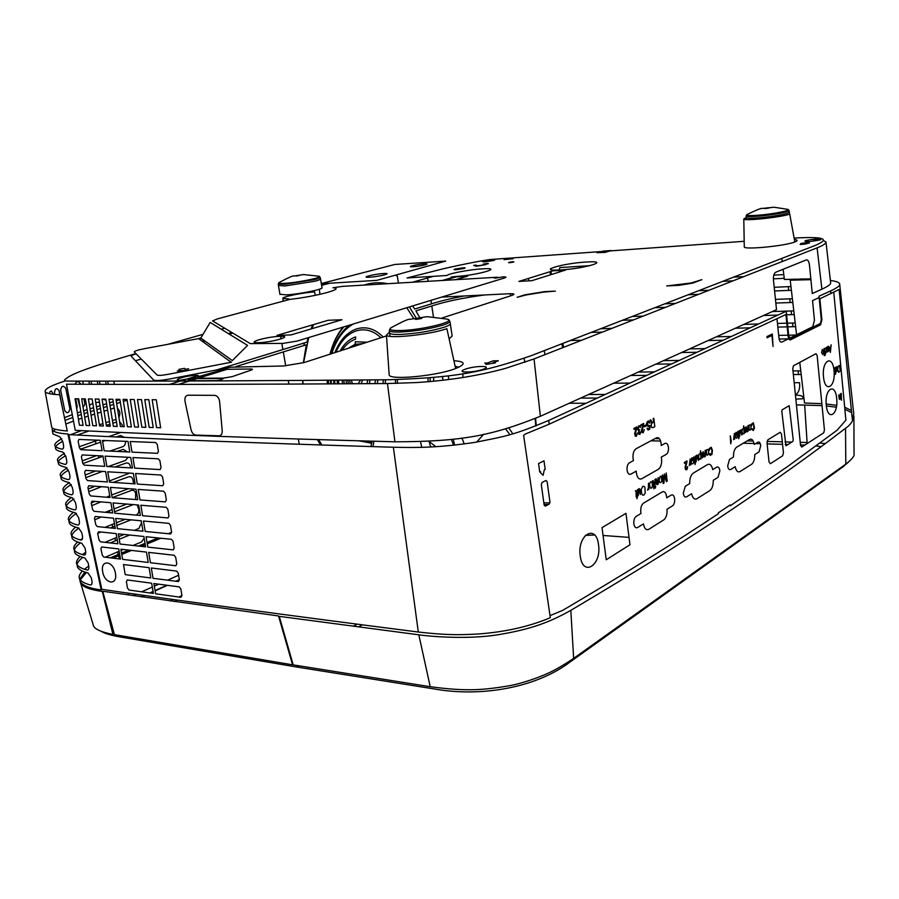 <?xml version="1.0" encoding="UTF-8"?>
<svg xmlns="http://www.w3.org/2000/svg" width="899" height="899" viewBox="0 0 899 899"><rect width="100%" height="100%" fill="white"/><g stroke="black" fill="none" stroke-linecap="round" stroke-linejoin="round"><path stroke-width="1.35" d="M535.804 425.957L535.141 418.619M160.82 538.243L147.279 543.873M145.245 544.715L141.255 546.378M131.524 550.424L121.792 554.481M119.848 555.279L113.016 558.178M133.063 595.666L136.198 594.261M141.637 591.823L152.302 587.036M154.313 586.137L158.707 584.17M167.585 580.181L178.62 575.236M96.8 565.954L96.114 566.336M86.383 572.517L80.247 579.866M80.067 581.17L80.798 583.608C83.09 587.114 90.26 589.722 102.295 591.43L112.914 634.379C101.801 632.222 95.361 629.457 93.586 626.097L92.833 623.569M430.228 686.724L293.198 664.889L279.274 616.354L418.822 634.806C433.228 636.885 469.042 639.335 497.293 634.863C530.298 629.502 549.244 622.513 570.82 610.342C633.93 573 687.353 539.569 731.112 510.036C775.129 480.403 813.269 453.141 845.532 428.239C849.903 425.508 852.702 421.642 853.926 416.642L853.792 415.866M853.915 416.642L854.028 453.59C854.837 455.748 852.095 459.254 845.813 464.109L573.652 658.371C563.212 665.361 554.672 670.306 548.042 673.227C538.4 677.79 521.263 683.498 510.542 685.532C492.989 688.656 478.324 690.05 466.57 689.724C456.411 689.634 444.297 688.612 430.216 686.69L418.822 634.806M851.634 412.607L844.858 409.214M836.34 407.213L826.361 405.955M822.046 405.606L796.424 404.876M819.866 443.117L825.316 443.544M655.056 438.6L659.428 438.701M747.215 440.881L753.16 441.038M767.061 441.409L782.31 441.836M784.984 441.903L791.749 442.094M800.234 442.342L807.1 442.533L804.672 404.966M535.59 418.428L536.254 425.778M585.845 403.291L569.247 403.246M362.319 624.861L358.521 626.974M821.147 446.646L816.067 445.926M804.852 445.061L800.492 444.87M787.974 444.499L785.243 444.421M782.568 444.342L767.117 443.892M760.273 443.701L755.61 443.567M754.081 443.522L743.293 443.229M660.619 441.038L650.932 440.802M179.373 579.922L176.339 581.305M167.439 585.328L155.111 590.901M153.1 591.8L150.358 593.037M144.93 595.498L141.795 596.925M170.259 600.993L173.44 599.509M178.8 597.015L181.935 595.565M543.85 502.912L549.918 502.777M585.283 535.399L594.61 535.006M603.06 535.467L629.019 537.377M112.825 629.019L111.409 628.277M109.285 619.714L109.97 618.883M299.21 665.867L297.075 667.069L433.734 688.87C481.763 697.557 536.849 687.42 570.292 661.844L842.857 466.974L848.723 461.85M179.328 579.608L175.732 581.226M166.832 585.249L155.055 590.564M153.044 591.475L149.762 592.958M144.323 595.408L141.177 596.835M108.419 613.388L107.824 613.781M101.182 631.278C103.857 633.121 108.993 634.795 116.578 636.301L118.533 635.379M353.251 626.288L357.038 624.176M548.435 504.485L544.075 504.575M177.597 600.094L174.417 601.577M287.039 645.561L287.68 645.662M102.733 591.239L278.544 615.972L292.568 664.833L114.409 634.649L102.733 591.239M119.05 635.469L117.072 636.402L296.423 666.968L298.547 665.766M291.928 660.45L291.287 660.349M372.916 446.634L373.962 441.24M430.79 446.972L428.992 441.308M483.617 434.307L476.717 442.072M435.846 446.691L429.531 441.802M509.902 434.644L505.609 428.935M451.422 439.409L453.568 445.241M464.244 443.949L461.929 438.071M232.841 333.113L229.234 334.136M204.938 341.024L202.747 341.642M141.3 359.049L135.389 360.724M88.844 381.12L89.484 384.289M92.822 403.325L89.428 405.303M90.001 408.843L93.53 407.764M96.44 406.865L100.014 405.764M102.958 404.865L106.576 403.752M109.554 402.831L113.207 401.707M116.218 400.785L119.915 399.65M169.551 384.39L180.485 381.03M183.845 379.996L198.252 375.557M216.49 369.961L306.941 342.148L308.155 337.721M106.026 400.246L102.992 399.122M100.003 384.311L99.373 381.131M105.576 381.131L106.206 384.334M113.791 381.131L114.431 384.345M108.296 384.334L107.666 381.131M97.261 381.12L97.89 384.311M99.452 402.246L95.732 402.46M91.619 384.289L90.99 381.12M65.391 380.884C50.861 385.525 44.13 389.2 45.22 391.908C46.962 393.515 51.771 394.459 59.66 394.74L67.29 431.014C57.424 430.16 52.221 428.924 51.693 427.295L51.479 425.89M83.135 384.266L82.978 381.109M64.47 417.63L72.246 414.686M77.359 412.899L80.798 411.753M83.629 410.832L87.124 409.73M83.922 398.886L84.978 404.168L83.056 407.281M74.92 384.233L76.393 382.109L78.348 381.524L80.989 384.255M80.09 407.494L77.73 398.808M75.662 398.751L77.247 406.595L76.718 409.023M69.571 384.21L72.201 384.221M49.366 393.672L50.052 391.627L51.333 390.986L53.401 394.29M60.604 389.964L61.75 386.828L63.458 386.233L65.694 388.065L69.965 409.124L68.706 412.158L66.998 412.798L64.84 410.922L60.604 389.964M54.873 394.436L54.468 392.413L55.39 389.222L56.929 388.604L58.974 390.413L63.335 412.225M311.076 328.944L312.706 324.842M110.33 557.852L119.612 553.885M121.556 553.087L128.726 550.109M138.446 546.075L145.02 543.344M147.054 542.502L158.01 537.95M168.248 533.714L171.597 532.32M303.345 362.791L306.301 344.8L235.785 366.623M227.121 369.298L198.128 378.277M197.061 378.603L190.105 380.76M189.318 380.996L178.384 384.379M127.119 400.246L123.388 401.404M120.342 402.347L116.645 403.482M113.634 404.415L109.981 405.55M107.015 406.472L103.396 407.584M100.463 408.494L96.89 409.607M93.979 410.506L90.451 411.596M91.046 415.237L94.575 414.136M97.474 413.225L101.048 412.113M103.981 411.203L107.588 410.068M110.566 409.146L114.207 408.011M117.353 407.955L119.421 410.978L119.938 413.551L118.949 417.833M116.05 419.395L112.409 420.563M109.453 421.507L105.857 422.665M102.935 423.598L99.384 424.733M106.307 425.362L109.903 424.204M112.858 423.26L116.488 422.081M119.567 421.642L122.152 424.845L122.5 426.609M120.893 432.441L108.779 436.588M97.89 440.195L79.269 446.724M80.236 449.298L100.621 442.151M102.61 441.488L105.486 440.532M116.263 436.948L120.533 435.532L124.41 437.33M125.399 441.308C125.658 443.96 124.77 445.758 122.747 446.702L109.835 451.107M82.854 463.581L103.025 456.276M117.117 451.444L123.264 449.343L127.444 451.927M128.04 457.276L125.455 460.468L108.071 466.581M85.821 477.672L102.419 471.413M114.948 466.986L125.984 463.097C128.13 462.592 129.557 463.614 130.276 466.143L130.625 467.885M129.67 473.121L109.318 480.999M107.341 481.707L106.779 481.909M113.285 482.392L128.681 476.796C130.838 476.29 132.265 477.29 132.962 479.796L133.546 483.774M128.568 488.696L111.69 494.967M109.723 495.697L106.689 497.226M112.15 497.641L131.378 490.449C133.524 489.921 134.951 490.899 135.637 493.394L135.603 499.552M126.714 504.058L114.061 508.901M112.094 509.643L105.183 512.306M111.69 512.891L112.589 512.542M114.544 511.789L133.277 504.597M137.187 504.912L138.806 509.452C139.12 512.082 138.255 513.936 136.221 515.003L135.974 515.093M125.253 519.307L116.409 522.78M114.454 523.544L104.925 527.365M110.532 527.927L114.903 526.196M116.859 525.432L131.029 519.847M141.031 520.779L141.469 522.948L138.884 528.5L134.322 530.343M124.118 534.456L118.758 536.613M116.814 537.4L104.969 542.344M110.24 542.929L117.263 540.041M119.207 539.254L129.67 535.029M140.03 530.904L141.514 531.051M144.155 538.164L141.548 541.962L133.018 545.479M123.298 549.491L121.107 550.402M119.162 551.199L105.295 557.234M87.574 412.484L84.09 413.596M81.258 414.518L77.82 415.664M72.774 417.439L65.054 420.406M52.333 427.924L52.254 430.172C54.198 432.194 59.413 433.464 67.919 433.97L101.205 589.946C90.001 588.497 83 585.766 80.18 581.754L79.73 579.349M61.784 438.757C55.985 441.937 53.783 444.398 55.187 446.129C55.828 447.286 58.132 448.286 62.098 449.14C63.436 449.118 63.874 447.612 63.424 444.634L62.795 441.578L59.806 436.813L52.962 433.981L52.681 432.475M53.423 431.172L55.513 429.317M65.818 424.047L73.471 421.092M78.427 419.339L81.865 418.181M84.697 417.248L88.181 416.136M81.472 430.621L70.616 434.711M64.481 453.332C58.559 456.883 56.367 459.468 57.929 461.086C58.525 462.311 60.963 463.423 65.234 464.401C66.605 464.322 67.065 462.839 66.593 459.94L65.975 456.894L62.941 452.107C58.772 451.231 56.367 450.185 55.704 448.983L55.423 447.421M55.682 446.702C56.48 445.185 58.828 443.398 62.739 441.319M77.325 435.049L88.967 430.981M67.077 467.952C61.222 471.559 59.076 474.245 60.671 475.998C61.514 477.436 64.076 478.65 68.358 479.617C69.762 479.56 70.234 478.088 69.762 475.2L69.144 472.166L66.076 467.368C61.604 466.356 59.053 465.21 58.446 463.94L58.154 462.288M58.368 461.614C59.019 460.03 61.458 458.074 65.672 455.759M96.508 455.647L82.27 460.895M69.392 482.639C63.975 486.168 61.975 488.91 63.38 490.854C64.323 492.438 67.02 493.753 71.493 494.798C72.909 494.765 73.392 493.304 72.931 490.404L72.291 487.325L69.212 482.583C64.548 481.504 61.874 480.257 61.188 478.841L60.862 477.077M61.031 476.492C61.874 474.605 64.368 472.503 68.515 470.166M95.586 470.997L85.248 474.987M71.403 497.529C66.481 500.968 64.717 503.676 66.11 505.665C66.874 507.272 69.706 508.699 74.617 509.924C76.055 509.98 76.539 508.519 76.089 505.575L75.46 502.507L72.347 497.754C67.695 496.697 64.874 495.338 63.896 493.697L63.571 491.854M63.717 491.315C64.458 489.314 66.987 487.067 71.279 484.572M95.103 486.247L88.226 489.022M73.46 512.363C69.032 515.779 67.481 518.465 68.807 520.42C69.864 522.274 72.841 523.802 77.741 525.016C79.213 525.027 79.719 523.589 79.258 520.701L78.629 517.655L75.482 512.88C70.358 511.621 67.414 510.149 66.627 508.486L66.279 506.542M66.38 506.07C67.054 504.013 69.571 501.642 73.932 498.979M88.799 491.697L101.463 486.707M95.002 501.395L91.192 503.013L92.563 509.475L94.013 511.284L112.656 512.981L110.914 502.721L92.013 501.148L91.181 502.968M75.606 527.129C71.594 530.489 70.234 533.163 71.515 535.119C72.617 537.108 75.73 538.748 80.876 540.063C82.36 540.097 82.877 538.67 82.416 535.793L81.787 532.759L78.618 527.971C73.235 526.6 70.144 525.016 69.347 523.229L68.965 521.195M69.054 520.791C69.661 518.633 72.122 516.183 76.437 513.43M91.754 505.665L100.924 501.889M77.617 541.996C74.168 545.176 73.033 547.772 74.235 549.772C75.078 551.739 78.337 553.514 84 555.076C85.495 555.166 86.023 553.75 85.585 550.829L85.012 548.075L81.798 543.266C76.415 541.917 73.179 540.22 72.077 538.186L71.706 536.062M71.796 535.568C72.549 533.231 74.932 530.736 78.943 528.095M94.766 519.802L101.227 517.026M82.539 538.4L80.292 539.917M80.09 556.47C76.775 559.74 75.73 562.381 76.932 564.37C78.112 566.64 81.517 568.528 87.124 570.033C88.664 570.101 89.192 568.696 88.743 565.819L88.113 562.83L84.877 558.009C78.831 556.324 75.449 554.514 74.763 552.559L74.347 550.357M74.392 550.053C74.752 547.997 76.775 545.614 80.438 542.906M97.665 533.422L100.845 531.994M85.765 552.222L82.337 554.604M82.393 571.056C79.382 574.281 78.46 576.911 79.629 578.911C80.876 581.338 84.416 583.35 90.26 584.946C91.81 585.035 92.35 583.642 91.9 580.776L91.282 577.799L88.012 572.966C82.472 571.573 78.955 569.64 77.449 567.157L77.044 564.909M77.078 564.639C77.235 562.662 79.123 560.246 82.753 557.414M88.787 566.078L84.439 569.236M79.753 579.147L84.888 572.034M87.45 570.078L88.574 569.303M95.811 564.932L96.496 564.561M320.505 444.994L317.381 439.611M302.794 384.042L302.682 380.434M433.475 276.319L412.326 282.252M412.596 305.952L414.697 309.02L431.475 303.851C439.353 301.3 450.152 298.682 463.85 296.007M484.482 294.973C462.727 297.917 445.162 301.581 431.79 305.975L415.889 310.885L419.586 317.369M433.666 377.456L433.644 381.232M524.915 362.308L524.061 358.353M510.621 295.827L510.16 293.715M462.94 373.692L462.794 377.546M448.758 379.547L448.32 375.816M455.141 366.286L458.838 367.208M416.113 317.909L409.382 306.93M382.176 284.028L378.726 282.747M304.413 342.924L303.772 345.587M430.138 381.558L430.16 377.782M428.081 377.962L428.048 381.738M321.943 445.039L318.527 439.645M302.985 384.042L302.862 380.434M303.581 362.724L308.717 337.552M311.874 328.708L313.65 324.573M367.657 284.05L372.355 284.612M406.764 307.728L413.641 318.392M383.143 337.013C375.231 328.899 366.489 326.157 356.903 328.787C347.351 331.989 339.991 339.934 334.821 352.633M330.394 380.232L330.607 383.907M331.349 383.895L331.124 380.232M335.923 352.273C340.901 340.867 347.767 333.709 356.543 330.787C365.331 328.326 373.433 330.652 380.873 337.754M395.515 379.659L395.346 383.435M397.302 383.39L397.459 379.614M346.014 380.12L346.598 383.806M348.464 383.794L347.767 380.097M367.691 379.94L367.05 383.682M369.433 383.671L369.961 379.917M342.137 380.142L342.553 383.839M344.283 383.828L343.811 380.131M349.509 380.086L350.396 383.783M352.475 383.772L351.273 380.075M360.533 379.996L358.117 383.738M361.173 383.727L362.567 379.985M343.002 327.124C337.125 334.383 332.776 343.407 329.978 354.195M327.169 380.255L327.337 383.918M359.083 440.836L371.68 443.252M372.017 441.825L362.645 440.926M327.416 383.918L327.236 380.255M330.135 354.139C333.091 343.103 337.676 334.001 343.89 326.854M349.441 325.157C341.215 331.473 335.158 341.013 331.248 353.779M327.944 380.255L328.135 383.918M328.506 383.918L328.315 380.255M331.776 353.61C336.44 339.271 343.676 329.371 353.509 323.921M342.07 350.284C345.834 344.609 350.307 340.923 355.487 339.238L355.701 336.911C349.475 338.957 344.272 343.632 340.069 350.936M333.63 380.21L333.889 383.884M334.945 383.873L334.675 380.198M367.028 342.227L355.296 341.732L355.161 344.272L362.477 343.699M383.3 379.805L383.053 383.581M385.266 383.57L385.502 379.783M355.105 346.081L355.161 344.272L348.318 348.273M337.103 380.187L337.417 383.862M338.788 383.851L338.451 380.176M375.366 379.872L375.007 383.637M377.423 383.615L377.749 379.85M839.655 283.882L853.769 414.091L852.319 419.372L839.127 289.489L819.854 298.805L821.888 319.774L820.596 324.797L790.446 339.844C789.288 340.148 788.524 339.013 788.153 336.417L785.917 314.526L549.199 424.193L525.128 434.138L523.634 435.487L550.323 617.68C529.264 626.637 504.912 632.098 477.279 634.065C456.029 635.166 443.926 634.863 418.305 632.031C290.748 615.748 185.239 601.51 101.789 589.317L68.83 434.622C152.841 439.06 259.766 443.229 389.57 447.129L393.38 447.241C417.945 447.803 438.543 447.747 474.661 442.409C506.452 436.195 514.014 434.97 548.727 420.429L786.232 311.256L788.738 335.889L790.39 338.361L820.371 323.46L821.304 319.842L819.011 296.198L830.631 290.939C837.508 287.68 840.509 285.32 839.655 283.882C839.127 282.286 836.036 281.162 830.373 280.499M830.901 293.681L830.62 290.939M548.727 420.429L549.199 424.193M110.026 497.495L108.273 487.191L88.765 485.786L87.933 487.618L89.316 494.135L90.765 495.945L110.026 497.495M107.386 481.954L105.633 471.615L85.495 470.368L84.663 472.222L86.057 478.762L87.506 480.56L107.386 481.954M104.734 466.356L102.969 455.973L82.225 454.916L81.393 456.782L82.787 463.345L84.236 465.143L104.734 466.356M79.517 447.893L80.966 449.691L102.07 450.691L100.306 440.296L78.943 439.42L78.123 441.308L79.517 447.893M129.793 452.028L128.029 441.409L102.43 440.409L104.194 450.826L129.793 452.028M148.2 562.448L146.481 552.11L120.904 549.222L122.624 559.358L148.2 562.448M145.604 546.85L143.874 536.478L118.297 533.849L120.016 544.03L145.604 546.85M115.679 518.42L117.409 528.657L142.997 531.197L141.267 520.802L115.679 518.42M140.379 515.487L138.637 505.036L113.049 502.934L114.78 513.194L140.379 515.487M137.749 499.709L135.996 489.225L110.408 487.393L112.15 497.686L137.749 499.709M135.108 483.876L133.355 473.346L107.756 471.795L109.509 482.122L135.108 483.876M132.456 467.986L130.692 457.411L105.104 456.13L106.857 466.502L132.456 467.986M100.508 541.827L117.893 543.794L116.173 533.601L98.519 531.747L97.676 533.534L99.059 540.007L100.508 541.827M179.238 586.89L153.875 583.518L155.583 593.789L180.946 597.318L181.946 595.632L180.856 588.935L179.238 586.89M153.369 593.464L151.661 583.204L127.298 579.956L126.399 581.586L127.489 588.047L128.995 590.025L153.369 593.464M176.665 571.101L151.29 567.977L153.01 578.293L178.373 581.563L179.373 579.866L178.272 573.135L176.665 571.101M150.796 577.978L149.077 567.685L123.5 564.538L125.219 574.63L150.796 577.978M174.069 555.245L148.695 552.379L150.414 562.729L175.799 565.752L176.788 564.033L175.687 557.279L174.069 555.245M171.473 539.321L146.088 536.725L147.818 547.12L173.204 549.873L174.192 548.132L173.08 541.355L171.473 539.321M168.855 523.353L143.48 521.015L145.211 531.444L170.596 533.939L171.585 532.186L170.473 525.376L168.855 523.353M166.236 507.306L140.851 505.238L142.593 515.7L167.978 517.936L168.967 516.161L167.855 509.328L166.236 507.306M163.607 491.214L138.221 489.404L139.963 499.911L165.36 501.878L166.349 500.08L165.225 493.225L163.607 491.214M160.966 475.043L135.569 473.503L137.322 484.055L162.719 485.752L163.708 483.932L162.584 477.043L160.966 475.043M159.932 460.816L158.314 458.805L132.917 457.557L134.67 468.132L160.078 469.57L161.067 467.727L159.932 460.816M155.651 442.522L130.243 441.521L132.018 452.152L157.426 453.321L158.404 451.455L157.28 444.511L155.651 442.522M120.5 559.088L118.769 548.941L101.756 546.985L100.924 548.75L102.295 555.211L103.745 557.032L120.5 559.088M97.261 526.578L115.286 528.421L113.555 518.195L95.272 516.476L94.44 518.274L95.811 524.758L97.261 526.578M102.666 571.629C104.498 584.035 117.803 586.069 115.443 573.337C113.532 560.762 100.239 559.009 102.666 571.629M799.773 362.364L804.504 403.033L821.855 403.662M826.17 403.999L836.632 405.325M844.667 407.202L851.42 410.495M810.909 279.668L790.221 280.196L796.57 334.765M833.766 292.287L845.903 420.148L837.104 430.205L788.367 465.985L730.381 505.744L730.28 504.89L718.312 512.823L718.413 513.7C675.407 542.322 623.501 574.528 562.707 610.354L550.031 615.635M776.961 318.673L778.927 337.709C779.399 341.058 780.388 342.508 781.883 342.058L788.704 338.676M789.614 338.215L812.797 326.708L814.46 320.325L812.539 300.614L819.146 297.558M836.688 398.639C835.418 382.097 824.417 388.514 826.26 405.044C827.664 421.777 838.542 414.776 836.688 398.639M834.025 370.815C832.744 354.15 821.652 360.173 823.506 376.838C824.934 393.695 835.89 387.098 834.025 370.815M841.228 393.357L841.509 400.257L841.228 393.357M840.453 398.965L840.284 393.931L839.846 398.695L838.7 394.897L839.239 399.212L839.846 399.448L840.385 398.268L840.453 398.965M837.767 369.646L838.677 372.343L840.228 370.916L839.452 365.511L838.115 366.23L837.767 369.646M836.823 367.477L837.699 371.298L836.542 366.68L836.003 367.871L835.632 367.32L836.104 372.208L836.823 367.477M835.89 371.658L834.766 367.747L835.036 372.827L835.542 374.344L835.89 371.658M830.361 352.419L831.159 344.811L830.665 347.25L829.519 347.868L828.575 346.194L830.361 352.419M828.473 351.464L828.417 347.441L827.631 346.576L827.08 347.767L826.698 347.194L827.181 352.161L827.642 347.34L828.473 351.464M826.529 349.902L825.878 347.857L824.911 348.812L824.529 348.351L825.192 355.229L826.529 349.902M824.125 353.824L823.99 348.643L824.125 353.824M824.304 355.712L824.563 354.554L824.304 355.712M822.787 354.667L823.484 351.543L822.282 349.441L821.585 352.644L822.787 354.667M753.384 422.822L751.62 423.991L751.317 426.16L752.575 423.665L753.688 424.519L753.8 428.935L753.193 429.722L752.115 428.699L751.699 429.183L753.272 430.576L754.475 427.991L753.384 422.822M751.002 426.699L750.451 424.778L748.979 425.216L749.249 429.969L750.159 430.216L750.867 429.16L751.002 426.699M748.125 431.273L747.901 425.609L747.384 430.981L746.001 426.71L745.923 431.846L744.529 427.564L745.293 432.588L746.575 431.295L747.384 431.846L748.035 430.509L748.125 431.273M744.114 433.633L743.675 425.834L743.54 428.744L742.282 429.115L742.023 431.981L742.776 434.138L744.035 432.913L744.114 433.633M739.877 432.981L740.686 430.733L741.821 434.97L740.776 429.801L739.641 431.262L739.169 430.677L739.776 436.172L739.877 432.981M739.259 435.7L737.809 431.385L738.158 437.116L738.809 438.791L739.259 435.7M736.708 438.105L737.573 434.475L737.011 432.576L736.045 432.352L735.112 434.846L736.124 433.116L737.101 434.543L735.202 435.655L735.787 437.847L736.708 438.105M734.618 439.195L734.393 433.442L733.595 439.611L734.528 438.364L734.618 439.195M731.28 440.937L730.269 435.824L730.685 443.791L731.28 440.937M712.424 450.399L711.244 447.252L709.289 448.545L708.951 450.837L710.345 448.174L711.581 449.039L711.918 450.702L711.705 453.669L711.03 454.534L709.839 453.478L709.378 454.006L710.109 455.377L711.974 454.411L712.424 450.399M708.603 451.41L707.996 449.41L706.356 449.916L706.659 454.916L707.67 455.141L708.457 454.006L708.603 451.41M705.412 456.332L705.164 450.365L704.591 456.04L703.063 451.59L702.962 456.995L701.422 452.534L702.265 457.805L703.692 456.4L704.591 456.95L705.31 455.523L705.412 456.332M700.962 458.94L700.467 450.736L700.321 453.815L698.939 454.242L698.647 457.265L699.478 459.513L700.872 458.187L700.962 458.94M697.635 455.321L696.77 455.096L695.995 456.591L695.466 455.984L696.141 461.76L696.77 455.995L698.411 460.434L697.635 455.321M694.635 457.04L693.612 457.074L695.073 464.547L695.657 462.041L694.635 457.04M693.702 460.052L693.084 458.063L692.005 457.849L691.252 458.816L690.971 460.524L692.095 458.659L693.185 460.131L691.073 461.367L691.724 463.648L692.747 463.895L693.601 462.536L693.702 460.052M690.848 464.862L690.174 459.052L689.286 465.581L690.32 464.232L690.848 464.862M687.016 461.614L686.993 460.895L684.364 462.412L684.487 463.367L686.431 462.243L685.049 467.266L685.589 469.671L686.566 469.784L687.398 468.66L687.578 466.648L686.488 468.963L685.577 467.997L687.016 461.614M666.373 481.65L667.193 481.167L666.204 472.941L666.519 480.257L664.462 473.953L663.597 481.842L662.754 474.942L662.215 475.245L663.226 483.505L663.968 483.066L664.327 475.29L666.373 481.65M661.776 481.347L661.271 476.515L660.136 476.313L659.102 480.358L659.776 482.37L660.9 482.572L661.776 481.347M658.383 483.909L658.113 477.627L657.427 483.662L656.146 478.774L655.618 479.077L656.484 484.415L657.427 484.617L658.282 483.055L658.383 483.909M655.034 485.876L654.82 479.538L655.034 485.876M655.315 488.168L655.697 486.685L655.315 488.168M653.876 488.809L654.528 486.168L653.124 480.617L652.269 481.021L653.876 488.809M650.179 487.988L651.337 488.191L652.225 486.943L652.404 484.179L651.708 482.066L650.55 481.864L649.449 484.01L650.179 487.988M648.763 489.55L648.494 483.201L648.415 487.932L647.516 490.067L648.651 488.629L648.763 489.55M644.898 487.427L643.965 486.292L642.785 486.348L641.223 489.461L641.785 494.045L642.706 495.158L643.875 495.068L645.224 493L644.898 487.427M640.268 494.529L640.178 489.472L638.931 488.584L638.043 490.213L637.447 489.595L638.223 495.731L638.942 489.55L639.672 490.056L640.268 494.529M636.076 491.652L636.177 496.933L636.728 496.608L636.998 498.754L637.56 495.248L636.503 490.764L635.323 490.843L636.076 491.652M652.91 427.666L654.809 426.677L653.787 418.271L653.213 418.563L653.674 422.294L652.404 422.665L650.719 419.833L649.999 420.204L652.033 423.238L651.213 424.497L651.438 427.34L652.91 427.666M649.977 425.755L647.246 424.789L647.943 422.17L649.999 423.137L648.82 421.013L647.797 421.17L646.55 423.159L646.831 425.643L649.719 427.081L648.876 428.868L647.078 428.115L647.471 429.385L648.145 429.98L649.786 429.138L649.977 425.755M646.145 425.991L646.01 424.946L644.369 425.789L644.504 426.834L646.145 425.991M643.706 424.182L643.684 423.429L640.785 424.912L640.908 425.912L643.066 424.811L641.538 430.037L642.133 432.588L643.212 432.745L644.325 429.497L643.122 431.88L642.111 430.835L643.706 424.182M639.02 431.441L639.605 429.823L638.593 429.958L638.301 427.486L638.886 426.643L640.504 427.519L639.818 425.935L638.784 425.766L637.627 429.205L638.717 430.891L638.616 433.947L639.886 434.475L640.942 431.587L639.773 433.621L639.02 431.441M636.874 427.688L636.84 426.924L633.907 428.418L634.031 429.43L636.211 428.317L634.672 433.588L635.278 436.15L636.368 436.307L637.503 433.026L636.278 435.431L635.256 434.386L636.874 427.688M538.546 463.547L539.726 472.054L540.546 471.638L540.726 472.964L543.097 475.313L544.367 469.705L545.176 469.289L544.007 460.827L538.546 463.547M773.039 346.441L772.308 334.001L766.959 336.563L767.083 337.799L771.904 335.473L773.039 346.441M547.131 481.639L545.951 480.471L542.041 482.493L541.31 484.662L544.142 505.024L545.333 506.171L549.21 504.058L549.93 501.9L547.131 481.639M735.18 466.705C736.169 470.964 737.764 472.593 739.956 471.593L751.721 464.187C753.755 462.513 754.767 459.31 754.744 454.557L759.048 451.894L760.711 445.668C760.262 442.791 759.363 441.611 757.992 442.128L754.272 444.387C753.317 440.184 751.789 438.532 749.654 439.42L736.607 447.219C734.483 448.882 733.427 452.152 733.449 457.04L729.482 459.445L727.684 465.94C728.168 468.918 729.145 470.121 730.617 469.536L735.18 466.705M691.601 493.742C692.702 498.192 694.477 499.855 696.905 498.731L709.929 490.517C712.188 488.696 713.312 485.28 713.278 480.291L718.031 477.335L719.885 470.739C719.38 467.727 718.38 466.514 716.874 467.098L712.75 469.604C711.705 465.221 709.996 463.536 707.637 464.536L693.185 473.177C690.825 474.998 689.657 478.482 689.679 483.617L685.274 486.292L683.274 493.203C683.824 496.327 684.903 497.552 686.533 496.889L691.601 493.742M643.47 523.881C644.392 528.646 646.156 530.455 648.786 529.32L663.855 519.813C666.26 517.79 667.316 514.273 667.002 509.272L672.598 505.8C674.194 504.451 674.868 502.114 674.643 498.765C674.093 495.619 672.969 494.371 671.295 495.046L666.71 497.832L666.609 496.585C665.912 492.607 664.496 491.034 662.349 491.877L643.538 503.125C641.403 504.856 640.481 507.89 640.785 512.239L641.009 513.453L636.099 516.442C634.357 517.858 633.615 520.319 633.862 523.814C634.469 527.095 635.683 528.354 637.503 527.578L643.47 523.881M636.234 471.132L636.357 472.953C637.245 477.83 639.02 479.774 641.684 478.785L658.45 469.222C660.877 467.311 661.922 463.85 661.563 458.827L661.259 457.153L666.373 454.298C667.991 453.04 668.687 450.725 668.451 447.342C667.89 444.128 666.766 442.814 665.058 443.387L661.192 445.499L661.091 443.274C660.327 438.903 658.776 437.094 656.427 437.869L636.054 448.747C633.705 450.489 632.705 453.737 633.042 458.501L633.48 460.603L629.334 462.873C627.581 464.199 626.817 466.626 627.075 470.177C627.693 473.515 628.918 474.852 630.761 474.189L636.234 471.132M801.762 447.073L823.72 432.812L824.428 429.969L817.135 355.487L815.955 353.7L793.514 365.724L792.749 368.624L800.548 445.398L801.762 447.073M785.94 445.792L792.851 441.398L793.233 439.914L789.187 405.696L782.197 409.787L781.804 411.281L785.94 445.792M782.658 455.771L783.445 452.736L781.489 434.015L780.208 432.284L767.836 439.847L767.016 442.926L769.038 461.974L770.364 463.693L782.658 455.771M629.963 544.738L625.962 513.34L602.027 527.646L606.241 559.785L629.963 544.738M580.248 555.953C582.788 577.54 601.813 565.314 598.52 544.738C596.295 523.432 577.001 534.703 580.248 555.953M790.963 286.545L774.208 287.287M709.075 290.242L698.568 290.725M688.117 294.782L698.714 294.31M774.59 290.984L791.39 290.276M789.727 298.839L775.455 299.389M675.554 303.39L664.788 303.84M654.697 307.75L665.552 307.323M775.837 303.064L792.806 302.446M793.795 310.874L772.241 311.582M643.178 316.1L632.143 316.504M622.4 320.291L633.503 319.898M763.509 315.527L777.916 315.077M785.232 314.841L785.951 314.819M786.591 314.796L794.222 314.571M795.199 322.977L787.445 323.179M786.805 323.202L777.455 323.449M758.52 323.977L743.889 324.393M611.848 328.393L600.588 328.753M591.16 332.416L602.487 332.068M735.393 328.225L750.148 327.832M777.837 327.101L787.176 326.854M787.816 326.843L795.626 326.652M581.529 340.294L570.483 340.44M796.053 335.024L788.67 335.192M788.03 335.203L778.691 335.406M772.466 335.541L771.904 335.552M771.724 335.563L768.926 335.619M731.325 336.473L716.346 336.822M570.562 344.587L572.461 343.845M708.097 340.552L723.167 340.215M772.286 339.17L772.848 339.159M779.141 339.035L788.356 338.844M704.883 348.61L689.6 348.902M681.577 352.52L696.961 352.262M679.183 360.42L663.597 360.645M655.798 364.162L671.474 363.96M800.762 370.894L792.974 370.916M654.169 371.905L638.312 372.062M630.716 375.49L646.673 375.355M793.345 374.523L801.189 374.512M550.514 268.745L550.649 269.543M550.963 271.419L551.469 274.51M562.875 343.396L563.527 347.351M559.009 270.026L559.897 267.587L590.036 265.654M559.313 272.037L559.077 270.475M783.793 274.6L773.792 275.105M743.788 276.622L733.562 277.139M691.264 282.915L693.567 282.803M722.751 281.342L733.056 280.825M773.387 278.847L784.231 278.319M793.918 279.095L794.12 280.038M801.065 279.814L800.953 278.904M792.379 298.738L789.727 298.816L790.165 302.536M795.84 399.089L802.492 398.841C804.156 396.549 801.829 395.29 795.503 395.066C798.896 392.369 800.234 388.256 799.514 382.716L794.177 382.716M629.817 383.098L613.691 383.176M605.049 394.47L588.676 394.47M580.709 398.066L597.161 398.088M528.455 278.432L528.848 280.848M562.572 347.722L561.92 343.766M550.48 274.824L549.963 271.723M544.266 350.621L544.918 354.656M315.335 295.322L314.549 291.928C303.21 292.467 281.275 296.973 282.927 298.457L288.658 298.895L288.748 299.67M442.218 280.488L449.59 278.353C451.703 277.724 452.208 277.297 451.129 277.072L455.512 276.51C478.043 275.251 505.373 267.183 481.875 268.88C469.368 269.599 448.758 273.498 447.05 275.487L407.067 277.948L443.432 268.734C461.502 264.576 476.998 261.508 489.955 259.53L744.181 241.303M794.12 238.089C824.192 236.347 831.036 238.876 814.663 245.663L530.938 355.79C480.257 373.164 454.928 377.479 389.031 379.749C259.024 380.861 152.088 381.311 68.223 381.086C64.998 381.075 63.851 380.625 64.773 379.738C70.583 374.108 87.181 367.882 135.873 353.565M167.506 344.407L203.028 334.338M221.233 329.214L224.716 328.236M456.209 269.722L464.019 268.475C465.772 267.924 465.412 267.7 462.918 267.812L455.152 269.048C453.366 269.61 453.725 269.835 456.209 269.722M136.165 353.858C132.513 354.925 130.872 355.746 131.254 356.33L153.594 380.007C155.448 380.906 160.64 380.592 169.192 379.075L230.683 367.219L283.522 365.983L303.896 362.623L386.503 335.934M442.196 317.931L511.711 295.479C515.408 294.142 514.442 293.568 508.823 293.759L441.645 297.108M231.92 332.563L228.335 333.574M204.118 340.429L201.938 341.058M223.604 378.108L232.279 376.614L251.068 370.141C252.979 369.41 252.889 369.039 250.787 369.006L227.672 369.287L220.019 370.489L197.465 376.939C199.556 375.917 199.061 375.4 195.971 375.366C187.228 375.31 170.552 380.389 180.081 380.243L195.847 377.558L196.948 378.277L223.604 378.108M744.271 246.719L744.282 246.877C743.462 250.001 784.939 246.023 794.828 241.966C798.02 240.718 797.874 239.887 794.379 239.471M816.247 238.954C803.886 240.483 801.627 241.348 809.448 241.539C821.9 239.977 824.169 239.123 816.247 238.954M481.381 366.5C469.357 366.5 454.119 372.22 466.929 371.995C479.257 371.995 494.315 366.196 481.381 366.5M492.663 259.519C482.639 260.789 479.886 261.575 484.404 261.856C494.506 260.575 497.259 259.8 492.663 259.519M512.913 261.733C508.688 262.272 507.553 262.598 509.519 262.722C513.756 262.182 514.891 261.856 512.913 261.733M487.516 263.429C483.359 263.958 482.212 264.284 484.089 264.407C488.258 263.879 489.393 263.553 487.516 263.429M188.251 380.108L188.037 380.771L216.502 380.625L220.716 379.929L223.446 378.434L195.004 378.614L188.251 380.108M555.335 291.119L544.389 291.658L524.656 294.861L517.183 297.299L526.084 294.951L543.884 292.063L555.335 291.119M605.218 252.383L611.253 250.518L603.634 251.046L596.958 252.698L605.218 252.383M389.121 374.108L389.177 375.007C390.02 380.423 437.083 375.917 455.636 368.534C466.165 364.162 465.592 361.555 453.916 360.701M586.002 262.047C561.954 263.407 535.197 271.588 560.875 269.925C586.126 268.509 612.039 260.182 586.002 262.047M800.818 243.528L802.987 243.382L800.144 244.461L804.436 244.18L809.448 242.955L807.066 242.516L800.818 243.528M487.46 362.994L484.819 363.027L486.157 364.421L495.338 362.893L492.674 362.926L498.327 360.769L493.135 360.847L487.46 362.994M195.836 339.159L194.678 339.373M199.488 339.271L201.455 338.53M200.893 337.878L197.364 338.867M518.914 281.409L531.86 280.679L565.527 270.082L552.773 270.857L518.914 281.409M504.047 259.631L513.037 258.777L504.047 259.631M666.743 285.927L679.138 285.309L692.871 283.061L701.861 279.679L691.073 282.994L666.743 285.927M477.818 265.778L475.549 265.115L473.661 265.441L476.38 266.239L485.853 264.632L477.818 265.778M455.591 279.701L467.604 276.184L456.085 276.881L444.016 280.376M789.064 210.568L789.367 212.108L787.445 213.254C780.703 215.187 771.016 216.715 758.363 217.873C750.766 218.435 746.653 218.356 746.058 217.637L743.799 218.94C743.068 221.334 780.692 217.412 789.749 214.108L794.828 241.966M389.481 332.158L386.446 335.046C387.177 339.159 429.868 334.72 446.893 328.686L455.636 368.534M783.164 269.25L784.366 279.477L810.831 278.87M825.979 242.011L830.597 282.488C831.328 283.96 828.417 286.197 821.888 289.197L812.269 293.524L809.493 265.205C808.965 261.44 807.898 259.687 806.268 259.935L775.635 272.285C773.949 273.375 773.219 275.959 773.466 280.05L776.511 309.661L540.378 416.271C491.483 435.936 461.333 441.589 394.931 441.802C265.486 438.307 158.921 434.487 75.235 430.329L66.504 384.199C150.38 384.615 257.361 384.39 387.447 383.547L416.495 382.558C433.385 381.423 441.195 380.592 458.153 378.254C475.582 375.58 491.36 372.276 505.485 368.365L534.04 358.926L817.101 247.854C823.091 245.506 826.046 243.562 825.967 242.011L823.439 240.505M781.849 258.395L782.231 261.53M820.057 239.943L811.168 239.482M78.696 398.83L75.044 398.74L79.427 425.216L83.079 425.373L78.696 398.83M156.28 399.774L152.167 399.695L156.55 427.609L160.651 427.755L156.28 399.774M148.841 399.695L144.773 399.617L149.155 427.396L153.212 427.542L148.841 399.695M141.48 399.617L137.468 399.538L141.84 427.182L145.852 427.328L141.48 399.617M134.198 399.527L130.231 399.448L134.603 426.958L138.581 427.115L134.198 399.527M126.995 399.448L123.073 399.37L127.444 426.744L131.378 426.901L126.995 399.448M112.825 399.28L108.981 399.19L113.364 426.306L117.207 426.463L112.825 399.28M119.87 399.37L115.982 399.28L120.365 426.531L124.253 426.677L119.87 399.37M105.857 399.19L102.048 399.111L106.43 426.092L110.24 426.25L105.857 399.19M98.957 399.1L95.193 399.021L99.575 425.868L103.34 426.025L98.957 399.1M92.125 399.01L88.405 398.92L92.788 425.654L96.508 425.811L92.125 399.01M86.068 425.429L89.754 425.598L85.371 398.92L81.685 398.83L86.068 425.429M191.071 429.778C191.959 432.981 193.521 434.745 195.757 435.071L218.985 435.801C221.233 435.599 222.3 433.88 222.199 430.655L219.637 401.718C219.041 397.897 217.378 395.774 214.659 395.358L188.003 395.2C185.52 395.616 184.531 397.673 185.025 401.392L191.071 429.778M319.37 289.208L319.909 294.344M329.562 283.252L321.606 285.343M398.414 283.073L397.324 276.06L395.549 275.24M364.005 285.095C371.849 282.533 379.738 282.061 387.66 283.702M230.481 361.758L231.56 362.185L167.843 374.366C161.955 375.411 158.37 375.636 157.089 375.029L134.311 351.981C134.277 351.116 137.626 350.026 144.346 348.7L199.364 338.462L199.207 339.069L230.481 361.758M180.137 370.399L177.283 370.95L183.699 370.545L188.576 368.77L185.733 369.32L184.497 368.332L178.935 369.399L180.137 370.399M232.302 360.578L200.792 338.058L210.175 322.426L247.562 345.385L232.302 360.578M497.563 277.218C494.079 277.802 493.371 278.117 495.45 278.162L502.507 276.926C506.339 276.768 507.002 277.128 504.474 277.993L297.086 341.092L282.825 343.407L250.315 343.609L212.535 320.921L217.446 318.887L289.692 299.412C317.145 296.322 345.778 288.455 332.967 287.781L342.53 286.365L497.563 277.218M279.994 336.338C266.857 336.597 244.382 343.182 258.62 342.676C272.172 342.418 294.512 335.72 279.994 336.338M276.982 335.383L290.961 334.934L341.98 319.741L328.146 320.291L276.982 335.383M321.303 283.545L394.818 264.463L445.679 261.103L376.85 280.353L321.336 283.747M413.484 266.722C421.642 266.216 432.531 263.25 423.912 263.901C415.9 264.396 404.932 267.34 413.484 266.722M383.345 273.543C373.557 274.105 359.263 277.915 369.759 277.195C379.76 276.622 393.953 272.779 383.345 273.543M320.527 278.825C320.819 279.364 318.954 280.162 314.942 281.218L284.837 285.983L278.432 285.41M279.937 294.231L286.354 294.872C299.142 294.288 324.157 289.152 321.977 287.601L320.561 279.016M746.26 219.581L746.046 217.513M450.264 323.348C450.849 324.37 448.758 325.696 443.994 327.303C430.891 331.203 416.406 333.574 400.538 334.428C394.11 334.585 390.458 334.147 389.57 333.091L389.503 332.439M449.129 338.901L452.152 336.012L450.343 323.898M453.276 439.195L454.568 445.129M128.49 595.003L128.006 593.093M119.297 558.942L118.511 555.84M570.82 610.342L573.652 658.371M845.532 428.239L845.802 464.109M421.732 447.331L420.541 441.69M280.286 334.406L280.443 335.271M280.623 336.327L281.061 338.912M281.848 343.44L282.893 349.542M283.309 351.914L285.713 365.893M288.242 380.524L288.86 384.109M298.322 439.027L299.232 444.286M95.384 441.027L95.923 443.713M98.339 455.737L98.744 457.748M109.386 510.677L109.802 512.722M112.161 524.454L112.69 527.072M114.915 538.164L115.443 540.782M117.657 551.817L118.196 554.481M427.564 277.926L428.081 281.32M430.947 300.367L431.475 303.851M431.79 305.975L433.419 316.763M442.42 376.535L442.982 380.243M418.305 632.031L393.38 447.252M788.738 290.377L788.311 286.646M791.569 314.65L791.142 310.942M792.974 326.708L792.547 323.022M794.064 336.012L793.952 335.057M798.559 374.512L798.132 370.871M817.101 247.854L821.888 289.186M540.378 416.271L534.04 358.926M394.931 441.802L387.447 383.547M300.3 275.105L296.513 276.06L300.3 275.105M319.134 276.296L320.111 277.24C320.449 277.757 318.594 278.555 314.56 279.611L284.657 284.331L278.319 283.994L278.881 282.634C288.68 277.465 293.625 275.274 293.726 276.072L303.671 274.566L318.774 276.195C324.618 277.061 298.547 282.589 284.938 283.32C280.286 283.59 278.263 283.365 278.881 282.634L279.331 282.331M284.657 284.331L284.938 283.32M278.454 285.624L278.297 283.781M768.139 207.759C770.634 207.736 769.836 207.984 765.746 208.512C763.262 208.534 764.06 208.287 768.139 207.759M758.441 215.198C749.744 215.839 745.855 215.648 746.777 214.625L746.777 214.625C757.048 209.725 762.228 207.669 762.296 208.467L774.017 207.22L787.839 209.377C792.188 210.31 773.275 214.074 758.441 215.198L758.262 216.198C750.643 216.771 746.563 216.704 746.024 215.985L746.013 215.872M787.985 209.422L789.052 210.478L787.153 211.625C780.456 213.524 770.825 215.052 758.262 216.198M420.946 317.785C423.283 318.156 421.631 318.673 415.967 319.359C413.664 318.988 415.316 318.46 420.946 317.785M446.781 319.066C458.67 320.943 422.53 330.068 400.673 330.54C392.121 330.731 388.739 329.911 390.514 328.079L391.649 327.326M447.983 319.437L449.691 321.022C450.365 322.033 448.298 323.348 443.488 324.966C430.464 328.82 416.068 331.169 400.302 332.034L400.684 330.54M400.302 332.034C393.818 332.214 390.177 331.765 389.379 330.697L389.334 330.102M80.798 583.608L93.586 626.097M372.164 441.195L370.894 446.578M508.812 428.014L512.846 433.801M45.22 391.908L51.726 427.295M52.254 430.172L52.962 433.981M55.187 446.129L55.716 448.983M57.929 461.086L58.457 463.94M60.66 475.998L61.188 478.841M63.391 490.854L63.919 493.697M66.11 505.665L66.627 508.486M68.83 520.409L69.347 523.229M71.538 535.119L72.1 538.175M74.246 549.772L74.752 552.559M76.943 564.37L77.46 567.157M79.651 578.911L80.18 581.754M802.515 278.881L802.616 279.78M282.927 298.457L283.151 301.176M743.799 218.94L744.282 246.877M386.446 335.046L389.177 375.007M320.156 277.42L320.516 278.814M279.971 294.445L278.465 285.635M789.569 214.164L789.378 212.209M746.777 214.625L746.046 217.625M389.537 333.046L389.379 330.697L390.514 328.079C401.842 321.831 408.247 318.909 409.73 319.314L426.789 316.718M446.769 319.055L427.25 316.695M449.815 321.561L450.23 323.292M390.087 336.35L389.57 333.091"/></g></svg>
